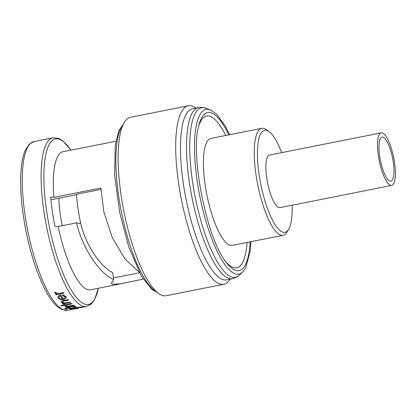<?xml version="1.0" encoding="UTF-8"?>
<svg xmlns="http://www.w3.org/2000/svg" width="416" height="416" viewBox="0 0 416 416"><rect width="100%" height="100%" fill="white"/><g stroke="black" fill="none" stroke-linecap="round" stroke-linejoin="round"><path stroke-width="0.62" d="M382.647 133.026A26.796 7.384 -101.3 0 1 394.15 160.118A26.796 7.384 -101.3 0 1 391.685 185.406A26.796 7.384 -101.3 0 1 390.26 185.224A26.796 7.384 -101.3 0 1 378.758 158.132A26.796 7.384 -101.3 0 1 381.228 132.839A26.796 7.384 -101.3 0 1 382.647 133.026M381.228 132.839L269.589 155.054A26.796 7.384 78.7 0 0 267.124 180.341A26.796 7.384 78.7 0 0 278.626 207.433A26.796 7.384 78.7 0 0 280.051 207.62L391.685 185.406M389.641 180.976A22.438 6.183 -101.3 0 1 380.011 158.293A22.438 6.183 -101.3 0 1 382.075 137.119A22.438 6.183 -101.3 0 1 383.266 137.275A22.438 6.183 -101.3 0 1 392.896 159.957A22.438 6.183 -101.3 0 1 390.832 181.126A22.438 6.183 -101.3 0 1 389.641 180.976M143.187 279.089L120.562 283.832L112.32 284.248L111.358 283.166L113.693 279.703L112.648 272.553C100.74 266.734 87.495 247.385 81.526 227.074A63.258 17.436 -101.3 0 1 78.042 208.624A63.258 17.436 -101.3 0 1 76.461 194.282L100.916 189.42M139.511 272.756L118.191 276.999L113.386 277.597M62.244 225.716A46.556 11.716 -101 0 1 60.351 215.004A46.556 11.716 -101 0 1 58.807 198.219M247.094 242.45A77.35 21.32 -101.3 0 1 232.617 267.254A77.35 21.32 -101.3 0 1 225.274 261.03M198.541 126.677A77.35 21.32 -101.3 0 1 210.636 116.589A77.35 21.32 -101.3 0 1 225.815 135.486M226.626 279.885A87.251 24.05 -101.3 0 1 221.998 279.287A87.251 24.05 -101.3 0 1 184.543 191.079A87.251 24.05 -101.3 0 1 192.577 108.742L198.609 107.541A87.251 24.05 -101.3 0 0 190.575 189.878A87.251 24.05 -101.3 0 0 228.03 278.086A87.251 24.05 -101.3 0 0 232.658 278.684L226.626 279.885M230.079 279.198A90.99 25.08 -101.3 0 1 223.834 284.253A90.99 25.08 -101.3 0 1 219.003 283.629A90.99 25.08 -101.3 0 1 179.941 191.646A90.99 25.08 -101.3 0 1 188.318 105.773A90.99 25.08 -101.3 0 1 193.149 106.397A90.99 25.08 -101.3 0 1 196.03 108.051M223.834 284.253L166.249 295.708A90.99 25.08 -101.3 0 1 161.424 295.09A90.99 25.08 -101.3 0 1 122.361 203.102A90.99 25.08 -101.3 0 1 130.738 117.229L188.318 105.773M120.562 283.832L90.558 289.801A70.424 19.412 -101.3 0 1 86.819 289.318A70.424 19.412 -101.3 0 1 58.183 226.522L76.456 222.888L80.73 223.506M115.814 141.305L63.071 151.663A70.424 19.412 -101.3 0 0 53.934 197.387L50.684 197.08A75.41 20.784 78.7 0 0 54.938 226.216L58.183 226.522M139.24 272.246L124.873 258.804L112.117 237.172L103.818 211.754L100.875 188.048L53.934 197.387M113.693 279.703C99.159 273.406 82.545 248.056 76.456 222.888M70.106 309.01A86.128 23.738 78.7 0 0 70.403 309.088L71.755 308.818L71.214 309.291L76.393 308.552L79.087 307.731L77.054 307.767L81.11 307.325L80.501 307.679A86.128 23.738 78.7 0 0 80.787 307.674C82.222 307.362 82.638 307.185 82.035 307.133L78.702 307.341L70.106 309.01L78.681 307.221L82.014 307.008M292.11 205.218A52.036 14.342 -101.3 0 1 288.584 229.429A52.036 14.342 -101.3 0 1 282.214 232.019A52.036 14.342 -101.3 0 1 259.126 174.699A52.036 14.342 -101.3 0 1 267.426 130.655A52.036 14.342 -101.3 0 1 269.126 131.638A52.036 14.342 -101.3 0 1 281.648 152.656M288.584 229.429L286.889 232.201A54.532 15.033 -101.3 0 1 283.109 235.284A54.532 15.033 -101.3 0 1 280.218 234.915A54.532 15.033 -101.3 0 1 256.807 179.785A54.532 15.033 -101.3 0 1 261.83 128.32A54.532 15.033 -101.3 0 1 264.722 128.695A54.532 15.033 -101.3 0 1 266.5 129.724L269.126 131.638M283.109 235.284L232.268 245.404A54.532 15.033 -101.3 0 1 229.372 245.029A54.532 15.033 -101.3 0 1 205.962 189.899A54.532 15.033 -101.3 0 1 210.985 138.44L261.83 128.32M76.492 194.698L50.934 199.784M74.599 305.926L66.851 307.341L74.584 305.802A86.003 23.707 78.7 0 0 74.896 306.004L74.916 306.124A86.128 23.738 -101.3 0 1 74.599 305.926L74.584 305.802M66.872 307.46A86.128 23.738 78.7 0 0 67.184 307.663L68.614 307.377L68.073 308.272C69.072 308.604 70.834 308.526 73.351 308.048C75.738 307.559 76.648 307.102 76.081 306.686L76.066 307.076M63.409 292.536A86.003 23.707 78.7 0 0 63.783 293.166L63.804 293.301A86.128 23.738 -101.3 0 1 63.43 292.677L58.089 293.467L54.72 292.167L54.787 292.807M63.43 292.677L58.11 293.608L54.74 292.308L54.808 292.947L56.836 293.987L55.697 294.211L56.493 293.914M66.113 296.66L62.603 294.991L62.468 295.459L62.587 294.856L66.097 296.525L66.42 297.367L66.097 296.525M60.783 295.069L58.427 296.119L57.793 297.398L58.406 295.984L60.762 294.934A86.003 23.707 78.7 0 0 63.409 298.854L63.43 298.984A86.128 23.738 -101.3 0 1 60.783 295.069L60.762 294.934M67.428 308.589L65.634 309.015M66.461 308.09L65.291 308.095L64.714 308.563L66.477 308.214L65.291 308.095M73.627 305.131A86.003 23.707 78.7 0 0 73.949 305.365L73.965 305.49A86.128 23.738 -101.3 0 1 73.648 305.25L68.323 306.129L65.109 305.9L65.14 306.311L67.054 306.566L65.92 306.79L66.404 306.566M60.845 305.744A86.128 23.738 78.7 0 0 61.178 306.056L64.298 305.432A86.128 23.738 78.7 0 0 64.766 305.854L65.712 305.661A86.128 23.738 -101.3 0 1 65.244 305.245L72.025 303.893A86.128 23.738 -101.3 0 1 71.692 303.586L64.917 304.938A86.128 23.738 -101.3 0 1 64.438 304.476L63.492 304.668A86.128 23.738 78.7 0 0 63.965 305.126L60.845 305.744L63.856 305.022M63.492 304.668L64.423 304.356A86.003 23.707 78.7 0 0 64.896 304.814L71.677 303.467A86.003 23.707 78.7 0 0 72.004 303.774L72.025 303.893M65.343 305.224A86.003 23.707 78.7 0 0 65.697 305.542L65.712 305.661M70.242 302.011A86.003 23.707 78.7 0 0 70.58 302.37L70.6 302.494A86.128 23.738 -101.3 0 1 70.262 302.136L65.322 302.921L62.348 302.39L62.182 302.052M70.262 302.136L65.343 303.046L62.348 302.39L63.144 301.21L68.5 300.087A86.128 23.738 -101.3 0 1 68.146 299.65L64.199 300.435C61.838 300.83 60.882 301.517 61.339 302.505L63.929 303.394L62.535 303.675L63.497 303.352M61.324 302.38C60.856 301.397 61.812 300.706 64.184 300.305L68.13 299.52A86.003 23.707 78.7 0 0 68.479 299.962L68.5 300.087M78.681 308.084A86.128 23.738 -101.3 0 1 77.62 308.386A86.128 23.738 -101.3 0 1 77.106 308.469L77.095 308.412M77.106 308.469L74.656 308.88M74.672 308.968L74.053 309.062M75.182 308.875L73.856 309.005M82.061 307.471L80.813 307.752M74.989 308.88L76.435 308.62A86.128 23.738 78.7 0 0 76.674 308.578L77.62 308.386M76.149 308.552L72.14 309.104C71.724 308.979 72.42 308.719 74.225 308.329L78.125 307.918L76.149 308.552L71.994 309.036M67.829 307.913L68.073 308.272M76.284 306.784L73.575 306.394L74.916 306.124M73.06 307.934L73.044 307.814C71.11 308.173 69.758 308.22 68.999 307.96L69.02 308.079C68.546 307.715 69.228 307.32 71.068 306.894C73.003 306.566 74.355 306.561 75.124 306.868C75.556 307.195 74.87 307.549 73.06 307.934C71.131 308.292 69.784 308.344 69.02 308.079L68.838 307.892M66.279 308.75L65.681 309.062L67.444 308.708L66.264 308.63M65.307 308.22L64.714 308.563M65.92 306.79A86.128 23.738 78.7 0 0 66.238 307.024L73.965 305.49M73.648 305.25L68.323 306.129M68.338 306.254L65.125 306.025L65.14 306.311M62.535 303.675A86.128 23.738 78.7 0 0 62.868 304.034L70.6 302.494M61.126 301.985L61.339 302.505M62.488 295.589L65.213 296.915L65.416 297.404L63.43 298.984M57.819 297.528L58.105 298.236L60.689 299.562L63.601 299.499L66.42 297.367M60.206 295.838A86.128 23.738 78.7 0 0 62.442 299.12L60.518 298.958L59.036 298.022L58.828 297.482L60.206 295.838M59.036 298.022L60.518 298.958M55.697 294.211A86.128 23.738 78.7 0 0 56.077 294.84L63.804 293.301M55.749 292.375L55.812 292.744M54.808 292.947L54.72 292.167M250.068 241.862A80.59 22.214 -101.3 0 1 234.837 270.057A80.59 22.214 -101.3 0 1 226.216 262.324C206.747 239.143 189.805 153.988 198.921 125.122A80.59 22.214 -101.3 0 1 211.936 113.084A80.59 22.214 -101.3 0 1 228.79 134.893M251.004 241.675L250.234 251.306L245.632 268.013L242.45 272.236A83.99 23.15 -101.3 0 1 234.463 273.546A83.99 23.15 -101.3 0 1 197.309 181.792A83.99 23.15 -101.3 0 1 210.122 109.751A83.99 23.15 -101.3 0 1 210.595 109.938M242.45 272.236L239.07 275.34A86.414 23.821 -101.3 0 1 230.849 276.692A86.414 23.821 -101.3 0 1 192.624 182.291A86.414 23.821 -101.3 0 1 205.811 108.176C205.088 107.515 202.691 107.302 198.609 107.541M63.18 309.639A86.003 23.707 78.7 0 0 67.746 310.227L61.854 309.504L57.808 307.013C54.335 304.184 50.872 299.806 47.419 293.878C38.449 278.013 31.288 256.989 25.932 230.818C20.904 204.802 19.469 182.775 21.616 164.731C22.355 159.141 23.499 154.492 25.043 150.779L29.344 144.123L34.18 141.528A86.003 23.707 78.7 0 0 26.26 222.69A86.003 23.707 78.7 0 0 63.18 309.639M98.353 288.252L94.494 299.811L91.452 303.867L86.606 306.472A86.003 23.707 -101.3 0 1 82.04 305.885A86.003 23.707 -101.3 0 1 45.12 218.941A86.003 23.707 -101.3 0 1 53.04 137.774L34.18 141.528M70.845 150.119A84.365 23.254 78.7 0 0 60.044 139.521A84.365 23.254 78.7 0 0 46.587 210.922A84.365 23.254 78.7 0 0 84.016 303.846A84.365 23.254 78.7 0 0 98.332 288.257M123.209 124.686A87.251 24.05 78.7 0 0 121.384 211.864A87.251 24.05 78.7 0 0 156.442 291.704M229.726 134.711L224.983 125.518L216.668 114.218L210.699 109.98L205.811 108.176M239.07 275.34C238.654 276.224 236.522 277.342 232.658 278.684M53.04 137.774L58.926 138.492L62.925 140.946L70.871 150.114M157.316 292.474L151.944 289.489L141.409 276.172L128.908 247.458L119.605 212.181L114.655 175.214L115.227 145.122L118.804 130.718L123.724 123.64M86.606 306.472L81.822 307.424M73.57 309.067L67.746 310.227"/></g></svg>
